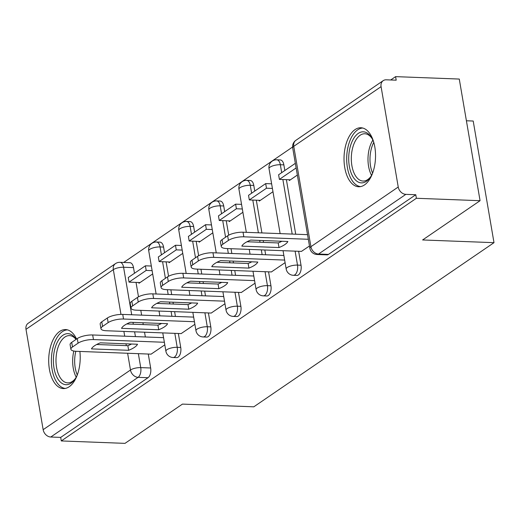 <?xml version="1.0" encoding="UTF-8"?>
<svg xmlns="http://www.w3.org/2000/svg" width="520" height="520" viewBox="0 0 520 520"><rect width="100%" height="100%" fill="white"/><g stroke="black" fill="none" stroke-linecap="round" stroke-linejoin="round"><path stroke-width="0.78" d="M296.875 275.431A7.573 4.037 -87.8 0 0 298.376 274.963A7.573 4.037 -87.8 0 0 301.022 265.233L297.499 265.096A7.573 4.037 92.2 0 1 294.853 274.827A7.573 4.037 92.2 0 1 293.358 275.301L296.875 275.431M266.806 295.984A7.573 4.037 -87.8 0 0 268.307 295.51A7.573 4.037 -87.8 0 0 270.946 285.786L267.43 285.649A7.573 4.037 92.2 0 1 264.784 295.38A7.573 4.037 92.2 0 1 263.283 295.847L266.806 295.984M236.73 316.537A7.573 4.037 -87.8 0 0 238.232 316.062A7.573 4.037 -87.8 0 0 240.877 306.339L237.354 306.202A7.573 4.037 92.2 0 1 234.708 315.926A7.573 4.037 92.2 0 1 233.214 316.401L236.73 316.537M206.661 337.084A7.573 4.037 -87.8 0 0 208.162 336.615A7.573 4.037 -87.8 0 0 210.802 326.885L207.285 326.755A7.573 4.037 92.2 0 1 204.639 336.479A7.573 4.037 92.2 0 1 203.138 336.954L206.661 337.084M176.586 357.637A7.573 4.037 -87.8 0 0 178.087 357.168A7.573 4.037 -87.8 0 0 180.733 347.438L177.209 347.301A7.573 4.037 92.2 0 1 174.571 357.032A7.573 4.037 92.2 0 1 173.069 357.507L176.586 357.637M76.564 339.053A29.523 15.737 -87.8 0 0 65.579 329.576A29.523 15.737 -87.8 0 0 59.729 331.416A29.523 15.737 -87.8 0 0 48.802 364.007A29.523 15.737 -87.8 0 0 63.336 388.583A29.523 15.737 -87.8 0 0 69.186 386.744A29.523 15.737 -87.8 0 0 79.872 351.442M355.05 129.591A29.523 15.737 -87.8 0 0 344.123 162.181A29.523 15.737 -87.8 0 0 358.657 186.758A29.523 15.737 -87.8 0 0 364.507 184.919A29.523 15.737 -87.8 0 0 375.434 152.328A29.523 15.737 -87.8 0 0 360.906 127.751A29.523 15.737 -87.8 0 0 355.05 129.591M480.071 200.701L422.624 239.961L494 242.671L253.806 406.822L182.436 404.105L124.989 443.365L61.295 440.941L416.377 198.276L480.071 200.701L459.277 79.059L395.59 76.635L390.702 79.969M292.604 147.017L123.682 262.457M466.407 120.776L473.207 121.03L494 242.671M395.59 76.635L396.195 80.184L386.269 79.807A7.573 5.961 55.7 0 0 383.214 80.645A7.573 5.961 55.7 0 0 381.082 86.651L398.236 187.018A7.573 5.961 55.7 0 0 405.853 194.357L318.526 254.033A7.573 4.037 92.2 0 1 317.025 254.501L326.95 254.878A7.573 4.037 92.2 0 0 328.452 254.41L318.526 254.033A7.573 5.961 55.7 0 1 310.914 246.694L398.236 187.018M416.377 198.276L415.772 194.733L405.853 194.357M133.504 267.625L123.585 267.248A7.573 4.037 92.2 0 0 120.016 262.32L129.935 262.697A7.573 4.037 92.2 0 1 133.504 267.625L134.472 273.273M136.032 282.406L138.495 296.822M140.81 310.369L141.622 315.133M142.928 322.757L143.24 324.584M144.541 332.202L145.359 336.973M148.272 354.042L150.657 367.991L140.738 367.614A7.573 4.037 92.2 0 1 138.093 377.338L50.772 437.021A7.573 5.961 -124.3 0 1 43.154 429.683L26 329.316A7.573 5.961 -124.3 0 1 28.132 323.31L115.453 263.633A7.573 5.961 -124.3 0 0 113.328 269.639L26 329.316M50.772 437.021L60.691 437.398L61.295 440.941M168.916 261.963L169.052 262.736L182.754 253.377M181.161 333.6L194.877 324.305M198.991 241.41L199.121 242.19L212.823 232.823M211.237 313.047L224.952 303.752M229.06 220.857L229.197 221.637L242.899 212.27M241.306 292.494L255.021 283.199M259.136 200.304L259.266 201.084L272.968 191.724M271.382 271.94L285.096 262.652M289.204 179.758L289.341 180.531L297.349 175.065M301.45 251.394L309.471 245.993M283.861 164.866L280.345 164.736A7.573 4.037 92.2 0 0 276.776 159.803L280.3 159.939A7.573 4.037 -87.8 0 1 283.861 164.866L284.83 170.514M286.39 179.647L295.718 234.214M298.636 251.284L301.022 265.233M253.792 185.419L250.269 185.289A7.573 4.037 92.2 0 0 246.701 180.356L250.224 180.492A7.573 4.037 -87.8 0 1 253.792 185.419L254.755 191.067M256.321 200.2L261.911 232.928M263.218 240.552L263.53 242.379M264.829 249.997L265.649 254.768M268.561 271.837L270.946 285.786M223.717 205.972L220.201 205.836A7.573 4.037 92.2 0 0 216.632 200.909L220.155 201.045A7.573 4.037 -87.8 0 1 223.717 205.972L224.686 211.62M226.245 220.753L228.709 235.164M231.023 248.716L231.842 253.481M233.142 261.099L233.454 262.932M234.761 270.55L235.573 275.32M238.492 292.389L240.877 306.339M193.648 226.525L190.125 226.389A7.573 4.037 92.2 0 0 186.556 221.462L190.08 221.592A7.573 4.037 -87.8 0 1 193.648 226.525L194.61 232.174M196.177 241.3L198.64 255.717M200.954 269.262L201.767 274.034M203.073 281.651L203.385 283.485M204.685 291.103L205.504 295.874M208.416 312.942L210.802 326.885M163.573 247.072L160.056 246.942A7.573 4.037 92.2 0 0 156.488 242.008L160.011 242.144A7.573 4.037 -87.8 0 1 163.573 247.072L164.541 252.72M166.101 261.853L168.565 276.269M170.879 289.815L171.697 294.587M172.998 302.204L173.31 304.031M174.616 311.656L175.428 316.42M178.347 333.489L180.733 347.438M138.847 282.51L138.977 283.289L152.678 273.93M151.093 354.146L164.808 344.857M415.772 194.733L328.452 254.41M60.691 437.398L148.018 377.715A7.573 4.037 -87.8 0 0 150.657 367.991M164.365 342.277L93.463 339.579A11.355 3.53 170.3 0 0 78.078 343.168L72.488 346.99A11.355 3.53 -9.7 0 0 70.895 349.265A11.355 3.53 -9.7 0 0 76.303 351.306L151.203 354.153M100.334 342.829A23.465 7.293 170.3 0 0 91.468 348.894L128.642 350.304A23.465 7.293 -9.7 0 0 137.514 344.247L100.334 342.829M145.399 265.805L128.245 277.531L129.031 282.139L146.191 270.413L145.399 265.805L151.333 266.026M152.12 270.641L146.191 270.413M140.055 282.555L129.031 282.139M70.895 349.265L70.109 344.656A11.355 3.53 -9.7 0 1 71.702 342.375L72.488 346.99M163.579 337.668L92.677 334.971A11.355 3.53 170.3 0 0 77.291 338.559L71.702 342.375M96.655 344.507L127.855 345.696L128.642 350.304M131.534 344.019A23.465 7.293 -9.7 0 1 127.855 345.696M77.272 375.018A25.552 13.617 92.2 0 1 74.835 379.334A25.552 13.617 92.2 0 1 59.43 381.095A25.552 13.617 92.2 0 1 53.703 354.906A25.552 13.617 92.2 0 1 76.141 339.346M76.031 339.417A23.66 12.61 -87.8 0 0 69.517 335.601A23.66 12.61 -87.8 0 0 56.29 355.284A23.66 12.61 -87.8 0 0 67.717 382.876A23.66 12.61 -87.8 0 0 75.341 378.586M67.47 329.862A29.335 15.633 -87.8 0 0 51.734 354.276A29.335 15.633 -87.8 0 0 65.241 388.44M372.593 173.192A25.552 13.617 92.2 0 1 370.156 177.508A25.552 13.617 92.2 0 1 354.757 179.27A25.552 13.617 92.2 0 1 349.024 153.082A25.552 13.617 92.2 0 1 358.312 133.367A25.552 13.617 92.2 0 1 371.663 137.845A25.552 13.617 92.2 0 1 373.769 142.337M372.119 138.632A23.66 12.61 -87.8 0 0 364.839 133.77A23.66 12.61 -87.8 0 0 351.611 153.459A23.66 12.61 -87.8 0 0 363.044 181.051A23.66 12.61 -87.8 0 0 370.669 176.761M362.791 128.037A29.335 15.633 -87.8 0 0 347.054 152.451A29.335 15.633 -87.8 0 0 360.562 186.615M194.435 321.724L123.533 319.026A11.355 3.53 170.3 0 0 108.147 322.615L102.557 326.437A11.355 3.53 -9.7 0 0 100.971 328.712A11.355 3.53 -9.7 0 0 106.379 330.752L181.272 333.6M130.41 322.276A23.465 7.293 170.3 0 0 121.537 328.341L158.717 329.752A23.465 7.293 -9.7 0 0 167.583 323.694L130.41 322.276M175.474 245.252L158.314 256.978L159.107 261.586L176.261 249.86L175.474 245.252L181.402 245.479M182.195 250.088L176.261 249.86M170.125 262.008L159.107 261.586M100.971 328.712L100.178 324.103A11.355 3.53 -9.7 0 1 101.77 321.828L102.557 326.437M193.648 317.115L122.746 314.418A11.355 3.53 170.3 0 0 107.361 318.006L101.77 321.828M126.731 323.954L157.93 325.143L158.717 329.752M161.603 323.466A23.465 7.293 -9.7 0 1 157.93 325.143M224.51 301.171L153.608 298.474A11.355 3.53 170.3 0 0 138.222 302.062L132.633 305.883A11.355 3.53 -9.7 0 0 131.04 308.165A11.355 3.53 -9.7 0 0 136.448 310.2L211.347 313.053M160.478 301.73A23.465 7.293 170.3 0 0 151.613 307.788L188.786 309.205A23.465 7.293 -9.7 0 0 197.659 303.141L160.478 301.73M205.543 224.698L188.389 236.425L189.176 241.033L206.336 229.314L205.543 224.698L211.478 224.926M212.264 229.535L206.336 229.314M200.2 241.456L189.176 241.033M131.04 308.165L130.254 303.55A11.355 3.53 -9.7 0 1 131.846 301.275L132.633 305.883M223.724 296.562L152.822 293.865A11.355 3.53 170.3 0 0 137.436 297.453L131.846 301.275M156.799 303.407L188 304.59L188.786 309.205M191.678 302.913A23.465 7.293 -9.7 0 1 188 304.59M254.579 280.625L183.677 277.927A11.355 3.53 170.3 0 0 168.292 281.515L162.702 285.331A11.355 3.53 -9.7 0 0 161.109 287.612A11.355 3.53 -9.7 0 0 166.524 289.653L241.417 292.5M190.554 281.177A23.465 7.293 170.3 0 0 181.681 287.235L218.862 288.652A23.465 7.293 -9.7 0 0 227.728 282.594L190.554 281.177M235.619 204.152L218.458 215.872L219.252 220.487L236.405 208.761L235.619 204.152L241.547 204.373M242.333 208.988L236.405 208.761M230.269 220.903L219.252 220.487M161.109 287.612L160.323 283.003A11.355 3.53 -9.7 0 1 161.915 280.722L162.702 285.331M253.792 276.01L182.891 273.312A11.355 3.53 170.3 0 0 167.505 276.9L161.915 280.722M186.875 282.854L218.075 284.043L218.862 288.652M221.748 282.367A23.465 7.293 -9.7 0 1 218.075 284.043M284.655 260.072L213.753 257.374A11.355 3.53 170.3 0 0 198.367 260.962L192.777 264.784A11.355 3.53 -9.7 0 0 191.185 267.059A11.355 3.53 -9.7 0 0 196.593 269.1L271.486 271.947M220.623 260.624A23.465 7.293 170.3 0 0 211.757 266.689L248.931 268.099A23.465 7.293 -9.7 0 0 257.803 262.041L220.623 260.624M265.688 183.599L248.534 195.325L249.321 199.933L266.481 188.208L265.688 183.599L271.622 183.82M272.409 188.435L266.481 188.208M260.344 200.35L249.321 199.933M191.185 267.059L190.398 262.45A11.355 3.53 -9.7 0 1 191.99 260.169L192.777 264.784M283.868 255.463L212.959 252.766A11.355 3.53 170.3 0 0 197.581 256.353L191.99 260.169M216.944 262.301L248.144 263.49L248.931 268.099M251.823 261.814A23.465 7.293 -9.7 0 1 248.144 263.49M308.328 239.278L243.822 236.821A11.355 3.53 170.3 0 0 228.436 240.409L222.846 244.231A11.355 3.53 -9.7 0 0 221.254 246.506A11.355 3.53 -9.7 0 0 226.668 248.547L301.561 251.394M250.698 240.071A23.465 7.293 170.3 0 0 241.826 246.136L279.006 247.546A23.465 7.293 -9.7 0 0 287.872 241.488L250.698 240.071M295.341 163.332L278.603 174.772L279.396 179.381L296.133 167.941M290.413 179.803L279.396 179.381M221.254 246.506L220.467 241.897A11.355 3.53 -9.7 0 1 222.06 239.623L222.846 244.231M307.534 234.663L243.035 232.213A11.355 3.53 170.3 0 0 227.65 235.8L222.06 239.623M247.019 241.748L278.219 242.938L279.006 247.546M281.892 241.261A23.465 7.293 -9.7 0 1 278.219 242.938M381.082 86.651L293.755 146.334L310.914 246.694A7.573 2.353 170.3 0 0 309.855 248.216A7.573 7.573 0 0 0 317.025 254.501M120.978 314.411L113.328 269.639A7.573 2.353 -9.7 0 1 123.585 267.248L131.703 314.756M133.003 322.381L133.315 324.207M134.622 331.825L135.434 336.596M138.352 353.665L140.738 367.614A7.573 2.353 -9.7 0 0 130.481 370.006L127.615 353.256M126.315 345.637L126.002 343.804M124.703 336.187L123.884 331.422M43.154 429.683L130.481 370.006A7.573 5.961 55.7 0 0 138.093 377.338L148.018 377.715M276.776 159.803A7.573 7.573 0 0 0 269.029 168.643A7.573 2.353 170.3 0 1 270.088 167.128A7.573 2.353 170.3 0 1 280.345 164.736L281.697 172.66M282.867 179.511L292.195 234.084M295.113 251.154L297.499 265.096A7.573 2.353 170.3 0 0 287.242 267.488A7.573 2.353 -9.7 0 0 286.182 269.009A7.573 7.573 0 0 0 293.358 275.301M246.701 180.356A7.573 7.573 0 0 0 238.953 189.196A7.573 2.353 170.3 0 1 240.013 187.681A7.573 2.353 170.3 0 1 250.269 185.289L251.628 193.213M252.798 200.064L258.394 232.797M259.695 240.416L260.007 242.242M261.313 249.867L262.125 254.631M265.044 271.7L267.43 285.649A7.573 2.353 170.3 0 0 257.173 288.041A7.573 2.353 -9.7 0 0 256.106 289.562A7.573 7.573 0 0 0 263.283 295.847M216.632 200.909A7.573 7.573 0 0 0 208.884 209.749A7.573 2.353 170.3 0 1 209.944 208.228A7.573 2.353 170.3 0 1 220.201 205.836L221.553 213.759M222.722 220.617L225.563 237.224M227.506 248.58L228.319 253.351M229.625 260.969L229.938 262.795M231.238 270.419L232.05 275.184M234.969 292.253L237.354 306.202A7.573 2.353 170.3 0 0 227.097 308.594A7.573 2.353 -9.7 0 0 226.037 310.115A7.573 7.573 0 0 0 233.214 316.401M186.556 221.462A7.573 7.573 0 0 0 178.808 230.302A7.573 2.353 170.3 0 1 179.868 228.781A7.573 2.353 170.3 0 1 190.125 226.389L191.483 234.312M192.654 241.169L195.494 257.777M197.431 269.132L198.25 273.897M199.55 281.522L199.862 283.348M201.169 290.966L201.981 295.737M204.9 312.806L207.285 326.755A7.573 2.353 170.3 0 0 197.028 329.147A7.573 2.353 -9.7 0 0 195.962 330.661A7.573 7.573 0 0 0 203.138 336.954M156.488 242.008A7.573 7.573 0 0 0 148.74 250.848A7.573 2.353 170.3 0 1 149.799 249.333A7.573 2.353 170.3 0 1 160.056 246.942L161.408 254.865M162.578 261.716L165.419 278.33M167.362 289.679L168.175 294.45M169.481 302.068L169.793 303.901M171.093 311.519L171.906 316.29M174.824 333.359L177.209 347.301A7.573 2.353 170.3 0 0 166.953 349.694A7.573 2.353 -9.7 0 0 165.893 351.215A7.573 7.573 0 0 0 173.069 357.507M292.695 147.849A7.573 2.353 170.3 0 1 293.755 146.334A7.573 5.961 -124.3 0 1 295.887 140.322A7.573 7.573 0 0 0 292.695 147.849L309.855 248.216M92.677 334.971L93.463 339.579M77.291 338.559L78.078 343.168M76.206 377.143A23.66 12.61 92.2 0 1 72.963 355.921A23.66 12.61 92.2 0 1 73.834 351.039M75.823 351.279A22.88 12.194 -87.8 0 0 74.952 356.109A22.88 12.194 -87.8 0 0 77.285 374.985M371.534 175.318A23.66 12.61 92.2 0 1 368.29 154.095A23.66 12.61 92.2 0 1 372.873 140.133M373.776 142.37A22.88 12.194 -87.8 0 0 370.279 154.284A22.88 12.194 -87.8 0 0 372.606 173.16M122.746 314.418L123.533 319.026M107.361 318.006L108.147 322.615M152.822 293.865L153.608 298.474M137.436 297.453L138.222 302.062M182.891 273.312L183.677 277.927M167.505 276.9L168.292 281.515M212.959 252.766L213.753 257.374M197.581 256.353L198.367 260.962M243.035 232.213L243.822 236.821M227.65 235.8L228.436 240.409M165.893 351.215L162.76 332.897M159.841 315.829L159.029 311.058M157.729 303.44L157.644 302.971M156.111 293.989L148.74 250.848M195.962 330.661L192.836 312.344M189.917 295.276L189.098 290.511M187.798 282.887L187.72 282.425M186.186 273.442L178.808 230.302M226.037 310.115L222.905 291.798M219.986 274.729L219.174 269.958M217.874 262.34L217.789 261.872M216.255 252.889L208.884 209.749M256.106 289.562L252.98 271.245M250.061 254.176L249.243 249.405M247.942 241.787L247.864 241.319M246.331 232.336L238.953 189.196M286.182 269.009L283.049 250.692M280.131 233.623L269.029 168.643M383.214 80.645L295.887 140.322M120.016 262.32A7.573 7.573 0 0 0 115.453 263.633"/></g></svg>
